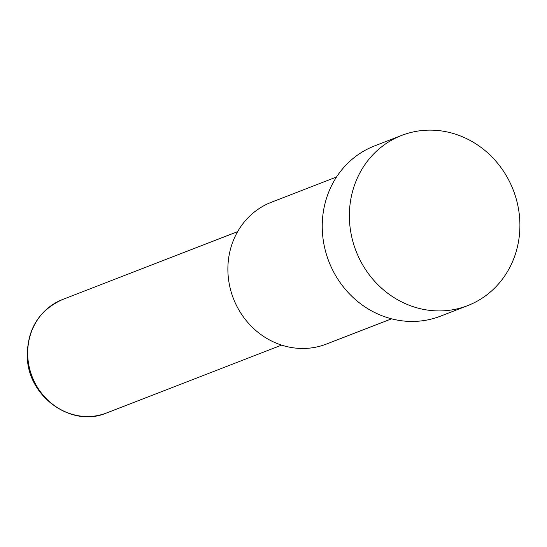 <?xml version="1.0" encoding="UTF-8"?>
<svg xmlns="http://www.w3.org/2000/svg" width="547" height="547" viewBox="0 0 547 547"><rect width="100%" height="100%" fill="white"/><g stroke="black" fill="none" stroke-linecap="round" stroke-linejoin="round"><path stroke-width="0.82" d="M336.542 176.982L271.442 202.219A76.067 70.276 68.8 0 0 229.877 286.943A76.067 70.276 68.8 0 0 304.467 348.453A76.067 70.276 68.8 0 0 326.429 344.063L391.529 318.826M401.648 135.424L374.504 145.946A91.281 84.327 68.8 0 0 322.491 233.268A91.281 84.327 68.8 0 0 440.492 316.159L467.63 305.636A91.281 84.327 68.8 0 0 519.65 218.315A91.281 84.327 68.8 0 0 401.648 135.424A91.281 84.327 68.8 0 0 349.629 222.745A91.281 84.327 68.8 0 0 467.63 305.636M106.521 412.999A60.854 56.218 -111.2 0 1 27.849 357.738A60.854 56.218 -111.2 0 1 62.529 299.524C38.42 310.552 26.694 330.08 27.35 358.114C28.8 397.519 72.218 427.877 106.521 412.999L281.616 345.116M237.624 231.641L62.529 299.524"/></g></svg>
